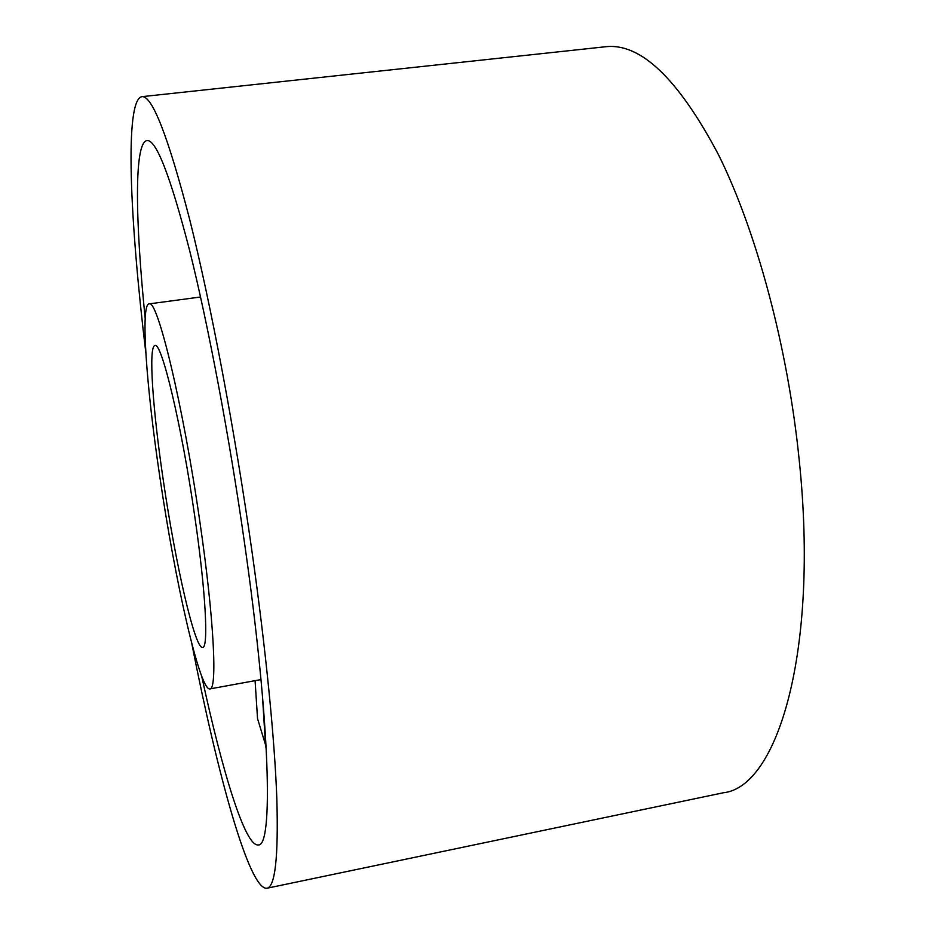 <?xml version="1.0" encoding="UTF-8"?>
<svg xmlns="http://www.w3.org/2000/svg" width="935" height="935" viewBox="0 0 935 935"><rect width="100%" height="100%" fill="white"/><g stroke="black" fill="none" stroke-linecap="round" stroke-linejoin="round"><path stroke-width="1.4" d="M194.737 516.225C181.647 424.969 161.393 340.983 154.929 345.576C148.244 346.079 152.756 409.612 163.274 480.134C175.324 563.127 194.924 649.486 202.626 647.441C208.68 648.212 205.782 591.481 194.737 516.225M191.745 643.35C217.516 774.718 249.236 890.295 266.907 888.25L723.445 792.751C777.417 787.153 819.13 651.648 799.25 460.476C787.889 347.212 756.368 230.816 718.349 154.439C678.109 78.598 640.51 42.706 605.553 46.75L141.816 96.679C124.378 100.185 129.836 219.912 145.825 352.834M266.907 888.25C275.159 886.976 278.466 857.196 276.842 798.899C274.703 739.784 265.972 650.433 251.994 551.545C234.872 430.673 210.866 303.992 189.77 219.819C168.066 136.148 152.078 95.101 141.816 96.679M201.75 676.367C222.378 772.006 245.215 846.993 258.27 844.913C273.195 847.355 270.577 724.917 244.666 543.983C229.496 437.229 208.365 325.544 189.676 250.697C170.415 176.096 156.18 139.385 146.97 140.577C133.904 142.623 135.306 220.999 145.17 318.332M159.71 476.055C174.892 580.401 199.774 691 209.884 688.92C217.504 690.042 214.092 618.865 199.926 522.186C183.073 404.423 157.103 297.646 149.027 303.887C140.379 304.833 146.433 387.055 159.71 476.055M255.08 680.657L257.534 718.594L266.183 746.971M265.622 747.077L262.361 694.366M261.005 679.581L209.884 688.92M200.546 297.003L149.027 303.887"/></g></svg>
